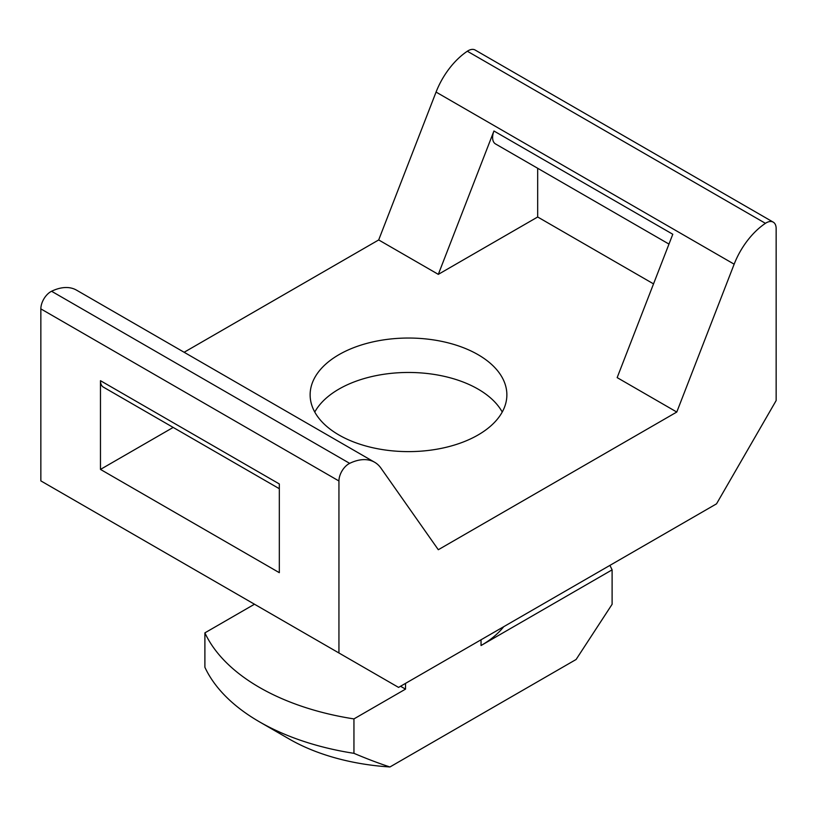 <?xml version="1.0" encoding="UTF-8"?>
<svg xmlns="http://www.w3.org/2000/svg" width="817" height="817" viewBox="0 0 817 817"><rect width="100%" height="100%" fill="white"/><g stroke="black" fill="none" stroke-linecap="round" stroke-linejoin="round"><path stroke-width="1.23" d="M254.485 604.223L204.893 632.858A210.786 121.692 0 0 0 353.945 718.909L405.518 689.129L400.555 686.26M204.893 632.858L204.893 667.275A210.786 121.692 0 0 0 259.449 721.83A210.786 121.692 0 0 0 353.945 753.325L353.945 718.909M259.449 721.83L289.259 739.038A168.629 97.356 0 0 0 389.944 766.969C379.282 763.517 367.282 758.973 353.945 753.325M481.039 639.793L481.039 645.532A112.419 64.9 0 0 0 503.732 626.69M481.039 645.532L612.107 569.857A210.786 121.692 0 0 0 609.88 565.405M612.107 569.857L612.107 604.284L576.108 659.482L389.944 766.969M405.518 683.39L405.518 689.129M338.943 480.988A14.052 8.109 -60 0 1 349.666 463.362A56.21 32.455 -60 0 1 374.625 462.248A56.21 32.455 -60 0 1 380.936 468.11L438.31 549.729L676.782 412.044L734.156 264.187A56.21 32.455 -60 0 1 765.427 223.327A14.052 8.109 -60 0 1 773.239 222.142A14.052 8.109 -60 0 1 776.15 228.566L776.15 400.565L716.529 503.834L398.563 687.403L338.943 652.987L338.943 480.988L40.85 308.887L40.85 480.886L338.943 652.987M374.625 462.248L76.532 290.147A56.21 32.455 120 0 0 51.573 291.26A14.052 8.109 120 0 0 40.85 308.887M773.239 222.142L475.147 50.031A14.052 8.109 120 0 0 467.334 51.226A56.21 32.455 120 0 0 436.064 92.076L378.69 239.943L184.131 352.27M653.539 283.887L537.678 216.995L537.678 168.271M173.184 427.424L100.471 469.407L279.322 572.676L279.322 483.96L100.471 380.691A14.052 8.109 120 0 0 103.381 387.125L279.322 488.709M676.782 412.044L617.162 377.617L672.789 234.254L493.938 130.996A14.052 8.109 120 0 0 495.51 143.935L668.98 244.079M502.241 412.044A98.367 56.792 0 0 0 478.057 389.096A98.367 56.792 0 0 0 314.759 412.044M478.057 354.67A98.367 56.792 180 0 1 506.867 394.836A98.367 56.792 180 0 1 408.5 451.617A98.367 56.792 180 0 1 310.133 394.836A98.367 56.792 180 0 1 370.857 342.364A98.367 56.792 180 0 1 478.057 354.67M493.938 130.996L438.31 274.359L378.69 239.943M537.678 216.995L438.31 274.359M100.471 380.691L100.471 469.407M349.666 463.362L51.573 291.26M467.334 51.226L765.427 223.327M734.156 264.187L436.064 92.076"/></g></svg>
